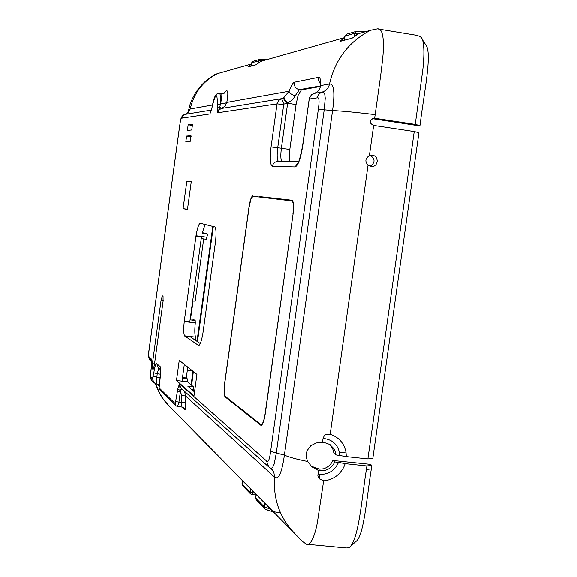 <?xml version="1.0" encoding="UTF-8"?>
<svg xmlns="http://www.w3.org/2000/svg" width="577" height="577" viewBox="0 0 577 577"><rect width="100%" height="100%" fill="white"/><g stroke="black" fill="none" stroke-linecap="round" stroke-linejoin="round"><path stroke-width="0.87" d="M202.289 232.61L207.662 234.067L202.138 233.324L205.131 224.446M292.38 200.464L259.455 196.577L258.72 196.966M259.455 196.577L291.984 200.262M292.907 214.161C293.816 206.335 293.469 201.928 291.868 200.933L252.892 196.267L250.844 199.411L249.076 207.367L224.734 383.38C223.905 390.304 224.071 394.603 225.218 396.284L261.02 424.622C262.629 424.42 263.992 420.799 265.117 413.752L293.058 214.182C294.018 205.946 293.65 201.301 291.962 200.255M293.058 214.182L265.254 413.853C264.071 421.275 262.636 425.083 260.948 425.292L225.131 396.875L226.105 396.99M252.971 195.668C251.435 196.23 250.101 200.125 248.961 207.345L249.076 207.367M224.742 383.316L224.626 383.301C223.753 390.586 223.926 395.115 225.131 396.875M224.626 383.301L248.961 207.345M320.235 87.134L320.502 85.605C320.754 79.936 320.156 77.167 318.706 77.311L294.573 82.172C292.943 82.662 291.104 85.692 289.041 91.26L283.675 97.838L287.642 103.269L296.066 104.581L298.028 95.486L301.403 89.875L320.228 86.536M296.066 104.581L289.82 149.515L289.618 161.553M207.662 234.067L206.357 239.311L201.243 238.626L206.357 239.311M203.71 238.957L195.156 301.165L192.689 300.855M193.136 300.913L190.547 318.893M193.05 319.204L195.192 320.466L195.3 322.882C194.557 330.131 194.665 334.884 195.632 337.127L195.574 340.343M187.77 367.08L186.284 377.928L187.475 378.93L187.532 381.758L193.382 386.741L193.273 390.896M179.259 360.308L196.945 374.372L193.973 395.952L176.49 380.495L179.259 360.308M186.847 181.2L191.29 181.611L187.46 209.559L183.082 208.686L186.847 181.2L191.261 181.82M184.315 320.935L184.258 321.526C183.508 328.789 183.594 333.549 184.51 335.792L198.726 345.544C200.197 344.844 201.589 340.769 202.909 333.304L215.56 241.431C216.332 233.685 216.166 228.874 215.048 226.992L200.298 223.285C198.834 223.71 197.413 227.872 196.029 235.777L184.315 320.935L189.84 321.605L201.452 237.089L195.928 236.354M200.284 343.517L190.143 336.679L184.575 336.009M187.503 209.285L183.082 208.686M268.341 466.562L180.94 388.061L179.49 383.755L177.781 389.021L180.233 390.42L179.49 383.755L266.473 460.857L268.723 466.916M212.552 105.281L212.502 105.541C215.812 92.717 217.428 92.428 217.349 104.682L220.443 104.076L219.823 107.07L221.344 108.49L218.957 110.034L217.702 112.789L219.823 107.07L217.183 108.519L217.702 112.789L277.032 103.889L271.067 146.962C269.683 158.617 270.13 165.08 272.409 166.335L295.099 166.955C298.085 165.772 300.617 158.812 302.694 146.053L309.236 99.064L317.069 97.888C319.175 96.972 319.6 100.773 318.338 109.291L270.627 451.365C269.524 459.84 268.139 462.999 266.473 460.857M210.446 112.371L211.629 109.197M160.651 373.557L160.68 367.08L156.749 363.597C155.768 363.423 154.787 366.467 153.821 372.728L152.523 378.541L150.626 376.709L151.03 370.117C151.787 363.734 151.78 359.868 151.001 358.505L149.328 357.019C148.52 356.745 148.513 353.889 149.292 348.45L179.671 126.046C180.392 120.521 181.156 117.888 181.964 118.148L183.024 115.775L185.058 114.397M186.623 136.064L190.987 135.718L190.186 141.444L185.837 141.69L186.623 136.064L191.182 136.727M187.395 130.431L188.16 124.791L192.552 124.264L191.752 129.991L187.395 130.431M154.528 363.878L152.415 363.633L161.106 300.069L162.361 295.835L163.06 296.232L163.089 301.266L154.326 365.356L153.114 369.431L152.415 368.804L153.518 368.934M152.415 363.633L152.415 368.804M175.999 401.491L178.928 402.147L180.32 392.035L177.391 391.386L175.264 403.662L159.129 387.845L160.42 375.62M181.546 395.31L181.293 402.414L185.441 402.768L185.679 396.038L181.546 395.31L180.233 390.42L181.762 388.804M160.709 368.588L160.687 368.213M175.264 403.662L175.891 405.703L177.528 406.547L178.928 402.147L181.293 402.414L182.007 407.037L177.572 406.547M219.325 93.308L221.561 93.647C222.152 93.964 221.842 97.261 220.616 103.55L220.443 104.076C220.861 97.318 220.464 93.726 219.253 93.294C216.101 92.998 213.843 97.044 212.487 105.44L211.687 109.01M210.612 111.981L209.941 113.95L181.964 118.148M220.616 103.55L224.489 103.629L226.797 102.432C228.809 91.043 227.85 88.029 223.934 93.387M283.675 97.838L281.554 98.703L221.344 108.49L225.008 106.218L226.797 102.432L289.041 91.26C289.661 93.387 291.746 94.852 295.287 95.645L299.391 89.673C295.518 88.707 293.909 86.204 294.573 82.172M212.574 104.992L190.237 109.003C193.865 93.027 202.931 81.242 217.421 73.647L251.421 64.018M184.517 391.278L185.679 396.038L274.609 477.172C278.59 480.165 281.857 472.801 284.411 455.087L332.568 110.568C335.006 92.544 333.989 83.679 329.51 83.99C335.086 59.655 348.724 41.76 370.427 30.307L358.981 33.545L353.975 35.983L356.629 35.247L352.172 38.147L339.932 41.429L344.144 37.75L261.691 61.104L258.135 62.907L259.203 62.619L255.734 64.862L247.894 66.982L251.406 64.126M183.839 407.831L184.95 409.771C185.527 410.031 185.686 407.701 185.441 402.768M158.264 384.441L158.992 386.02M155.956 383.633C158.473 392.079 162.707 399.363 168.635 405.501L242.441 480.619M250.584 488.769L252.813 491.157L252.567 492.902L250.101 492.268L250.735 488.921L242.419 480.627M252.813 491.157L256.138 494.547M270.599 468.272L272.604 470.125L273.844 472.26L274.609 477.172C273.051 499.494 280.04 518.55 295.575 534.324L256.195 494.482M187.532 381.758L176.49 380.495M194.615 391.307L193.612 391.192L187.741 386.092L193.382 386.741M315.677 92.861L316.275 92.558M287.692 102.915L292.64 99.807L295.287 95.645M283.098 98.133L286.661 103.117L287.671 102.778M316.456 92.464L319.658 89.363L320.502 85.605L329.51 83.99C328.544 88.166 326.063 90.87 322.081 92.111L314.083 93.424M284.18 104.026L287.642 103.269L281.396 148.267L277.732 147.726L283.725 104.552L284.18 104.026L281.554 98.703L278.525 100.593L277.032 103.889L283.725 104.552M270.627 451.365L276.311 452.974L324.216 109.825L325.24 98.169L324.721 94.109L323.56 92.241L321.014 92.5L318.367 94.671L317.069 97.888M268.579 466.793L271.075 468.409L272.618 467.442L274.169 464.088L276.311 452.988L284.411 455.094M153.821 372.728L157.225 373.701L158.812 368.191M153.331 376.161L156.85 377.25L157.225 373.701L160.565 374.206M152.523 378.541L153.67 382.262L156.237 383.698L156.85 377.25L160.125 377.567M149.328 357.019L150.936 361.115M184.323 364.332L182.015 381.13M186.284 377.928L182.512 377.495M211.348 110.113L185.304 114.347L188.535 112.4L190.237 109.003L188.088 112.457M284.411 455.087C288.76 457.099 296.499 459.227 307.642 461.463L311.84 466.8L318.518 470.5L317.862 475.426L318.237 477.294L319.456 478.888L323.647 480.85L317.602 520.981C315.763 533.336 310.455 547.248 306.358 544.183L301.901 541.01L299.146 538.226M169.487 406.439L171.448 408.574M214.5 74.772L217.421 73.647M281.691 161.452C280.66 159.23 280.559 154.838 281.396 148.267L289.82 149.515M311.118 466.144L319.434 469.137L323.358 468.82C327.743 467.485 330.909 464.694 332.864 460.46L334.862 461.939C331.306 468.762 325.861 471.611 318.518 470.5M307.642 461.463L306.279 457.236L306.127 455.008L307.007 450.724L310.765 445.718L316.275 442.948L320.394 442.357L324.404 442.53L329.748 444.434L334.018 448.733L335.381 451.683L336.03 454.9L334.025 453.457L332.597 448.336L329.366 444.203M372.158 118.646L418.275 125.699L419.948 125.598L420.453 122.043C423.734 94.44 432.671 52.615 425.696 44.754L420.525 36.762L417.034 35.377M368.054 165.159L371.747 166.659L374.084 166.154L376.009 164.69L377.394 161.308L376.55 157.745L374.87 155.999L371.761 155.076L369.388 155.675C365.219 158.372 364.772 161.531 368.054 165.159L330.195 434.279C338.778 437.128 344.036 443.057 345.984 452.051L339.471 452.599C337.603 444.615 332.677 439.948 324.692 438.614L323.041 438.513L324.433 435.282L325.738 434.517L330.195 434.279M370.066 166.371C375.31 162.743 375.353 159.064 370.21 155.336M324.216 109.825L332.568 110.568C342.464 111.044 356.665 112.407 375.158 114.657L374.653 118.249L373.629 118.242C369.035 120.694 369.035 123.096 373.644 125.433L369.388 155.675M323.041 438.513L322.485 442.422M345.984 452.051L346.344 456.602L336.03 454.9M317.999 474.049L319.68 474.308C328.501 474.626 334.79 470.63 338.54 462.328L334.862 461.939M351.552 545.453L355.995 541.414C364.008 536.177 366.943 495.549 371.328 468.87L371.826 465.372L370.319 464.334L332.864 460.46M367.888 458.91L414.221 131.563L418.945 132.703L372.821 458.362L367.888 458.91L346.344 456.602M373.644 125.433L414.221 131.563M375.158 114.657C379.522 83.16 381.289 72.918 383.049 54.57C384.224 36.762 382.32 28.194 377.322 28.864L370.42 30.3M372.785 118.408L374.653 118.249L415.231 124.423L422.22 74.202C424.145 61.003 425.285 39.719 420.525 36.762M212.841 226.292L197.009 341.31M192.906 371.162L191.16 384.845M338.54 462.328L345.19 463.648L343.813 467.089C339.413 475.318 332.691 479.905 323.647 480.85M307.873 544.327L346.186 547.97L348.97 547.811C359.009 540.375 361.844 496.739 366.395 469.476L366.893 465.949L371.826 465.372M415.231 124.423L419.948 125.598M345.19 463.648L366.893 465.949M250.815 198.978L250.836 199.418L250.988 199.007M261.453 425.227L260.653 425.141M194.752 339.788L195.639 339.896M195.632 337.127L184.51 335.792M184.258 321.526L195.3 322.882M195.192 320.466L190.078 319.838M193.093 319.204L190.215 318.85L193.115 319.218M207.071 237.255L196.029 235.777M217.349 104.682L217.183 108.519M211.615 109.435L212.502 105.541M160.406 375.699L160.666 373.398M177.781 389.021L177.391 391.386M159.129 387.845L159.879 389.922M182.144 407.059L184.95 409.771M271.796 469.202L271.32 468.748M156.749 363.597L158.408 367.823M301.403 89.875L299.391 89.673L320.235 85.944M320.185 83.528L318.598 80.629L318.706 77.311M271.067 146.962L277.732 147.726C276.794 155.509 277.054 160.067 278.511 161.409M272.409 166.335C273.072 163.291 274.926 161.647 277.955 161.401L278.1 161.409M295.099 166.955L298.259 162.382M315.835 92.782L311.255 95.054L309.077 99.165M318.338 109.291L324.224 109.767M150.626 376.709L151.765 380.402L154.694 383.099M151.578 361.375L151.318 360.567C151.664 361.873 151.556 365.039 150.986 370.059L150.539 373.492C149.998 376.637 150.409 378.938 151.765 380.394L152.169 380.784M151.001 358.505L151.441 361.159M191.636 389.475L193.439 389.684M187.475 378.93L182.397 378.346M161.106 300.069L163.204 300.336M159.043 385.486L158.538 384.599M187.309 370.448L192.805 371.083M339.745 455.303L339.471 452.599M192.747 125.469L188.16 124.791M353.975 35.983L354.336 33.379L359.998 33.257M356.016 31.439L354.336 33.379L345.032 36.048L346.698 34.144M344.44 40.289L345.032 36.048L344.657 36.243L346.553 34.187L355.894 31.475C356.435 31.035 359.716 31.086 365.731 31.634M258.135 62.907L258.417 60.881L262.441 60.895M266.884 59.633L259.636 59.402L258.417 60.881L251.76 62.792L253.065 61.306M251.305 66.095L251.579 62.886L252.957 61.335L259.636 59.402M251.565 62.965L251.125 66.139M344.628 36.43L344.072 40.39M256.195 494.467L255.726 497.857M264.807 503.065L264.28 506.844L255.698 498.023L256.318 499.819M242.722 480.468L242.203 484.168L250.101 492.268L250.584 493.912L251.925 494.604L252.567 492.902L254.724 493.119M264.893 508.662L264.28 506.844L270.988 509.376M242.03 483.591L242.679 485.769L242.001 483.822L242.499 480.244M319.456 478.888L319.68 474.308M365.695 31.641L356.939 31.396M266.87 59.64L260.458 59.337M251.925 494.604L250.584 493.912L242.802 485.892M252.026 494.583L256.073 494.987M280.393 512.578C273.332 511.972 268.572 510.861 266.12 509.231M366.395 469.476L371.328 468.87M193.374 371.538L191.636 385.248M197.493 341.634L213.346 226.415M177.528 406.547L175.898 405.71L159.721 389.763C159.043 389.864 158.834 388.307 159.093 385.097L160.637 373.456L160.666 367.801M160.666 367.859L160.695 368.35M210.201 112.998L211.629 109.226M210.179 113.049L210.454 112.349M224.403 93.149L221.611 93.669M184.056 408.04L182.029 407.045M169.039 405.948L240.104 478.044M249.906 487.991L254.673 492.83M265.42 503.728L295.575 534.324M271.19 468.654L271.709 469.115M158.401 367.816L160.759 369.936M320.127 82.742L320.228 87.228L319.095 90.077L316.932 92.147L311.515 94.758L309.337 98.018L302.55 146.075C300.357 157.276 298.641 163.103 297.4 163.551L298.713 162.26M298.612 161.668L277.955 161.401M151.477 361.599L150.611 360.827M150.453 360.661L150.496 360.712C148.556 359.175 148.138 355.064 149.241 348.393M149.248 348.393L179.627 126.06C180.421 123.745 179.714 115.58 185.152 114.376M194.615 391.285L193.591 391.17M156.266 383.705L159.108 384.996M185.188 114.369C188.008 112.623 189.141 111.686 188.578 111.563L188.217 112.291M296.044 534.843L301.901 541.01M168.635 405.501C165.729 400.734 162.656 402.486 155.372 383.438M187.922 112.666C190.338 104.379 188.903 105.043 195.531 92.695C203.508 82.165 205.03 81.191 215.106 74.411M329.972 444.578L330.787 445.156M377.322 28.864L417.063 35.385M256.152 494.424L255.661 497.958L256.195 499.696L264.785 508.553C264.345 509.116 267.18 510.169 273.289 511.712M251.961 494.604L256.065 495.023M261.201 424.636L262.037 424.73"/></g></svg>
